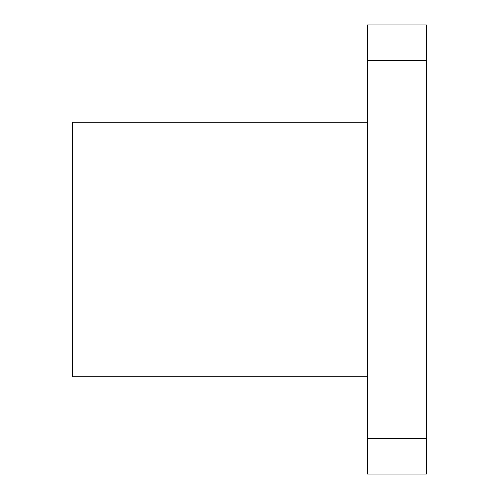 <?xml version="1.0" encoding="UTF-8"?>
<svg xmlns="http://www.w3.org/2000/svg" width="499" height="499" viewBox="0 0 499 499"><rect width="100%" height="100%" fill="white"/><g stroke="black" fill="none" stroke-linecap="round" stroke-linejoin="round"><path stroke-width="0.75" d="M426.364 24.95L367.407 24.95L426.364 24.95L426.364 474.05L367.407 474.05L367.407 438.677L426.364 438.677M367.407 376.745L72.636 376.745L72.636 122.255L367.407 122.255M367.407 24.95L367.407 438.677M367.407 60.323L426.364 60.323"/></g></svg>
